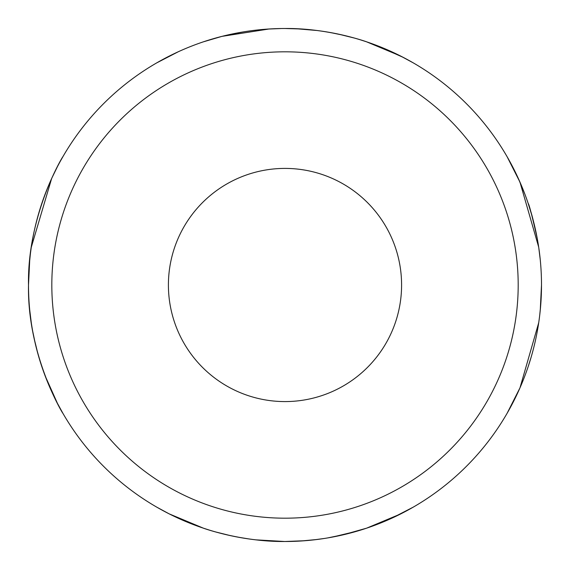 <?xml version="1.0" encoding="UTF-8"?>
<svg xmlns="http://www.w3.org/2000/svg" width="570" height="570" viewBox="0 0 570 570"><rect width="100%" height="100%" fill="white"/><g stroke="black" fill="none" stroke-linecap="round" stroke-linejoin="round"><path stroke-width="0.85" d="M342.613 534.945L366.617 528.169L400.717 513.912L413.25 507.136L391.704 518.251M346.995 533.898L327.878 537.888M156.75 62.864L178.296 51.749M223.005 36.102L242.122 32.112M268.228 29.049L281.331 28.529M296.535 28.756L316.899 30.495M338.865 34.221L354.17 38.005M376.186 45.258L403.375 57.449L413.25 62.864L400.724 56.088L366.61 41.831C367.507 42.095 328.89 28.044 285.057 28.5M209.197 530.043L203.383 528.169C202.493 527.905 241.11 541.956 284.943 541.5L305.071 540.716M331.655 537.218L339.606 535.622M353.97 532.052L360.226 530.221M360.44 530.157L365.32 528.604M360.803 39.957L366.617 41.831M238.345 32.782L230.394 34.378M507.136 156.75L519.961 182.115L538.693 247.145M507.136 413.25L519.982 387.842L538.714 322.72M540.26 310.208L541.5 285M540.267 259.877L538.714 247.28M535.779 231.135L531.995 215.831M524.849 194.099L518.223 178.225M45.144 375.886L57.406 403.289L62.864 413.25C62.892 414.027 27.182 354.889 28.5 285.2C27.125 215.054 62.871 156.073 62.864 156.75L60.883 160.248M57.392 166.732L51.849 178.075M51.635 178.545L31.286 247.28M29.733 259.87L28.5 285A256.5 256.5 0 0 1 413.25 62.864A256.5 256.5 0 0 1 413.25 507.136A256.5 256.5 0 0 1 28.5 285M29.747 310.251L31.279 322.649M34.221 338.865L38.005 354.17M528.369 203.974L532.052 216.037L528.169 203.383C529.088 204.217 532.109 215.873 537.218 238.345C534.525 225.008 532.124 215.275 530.029 209.147M535.608 230.33L537.225 238.36L535.608 230.33M538.857 248.263L539.854 255.973L538.857 248.263M540.624 306.147L539.747 314.918L540.624 306.147M531.019 357.561L528.169 366.617M539.833 255.816L538.985 249.168M41.831 366.617L37.948 353.963L41.831 366.617M34.392 339.67L32.775 331.64L34.392 339.67M30.146 314.027L30.495 316.92M29.376 263.853L30.253 255.082L29.376 263.853M31.713 244.523L32.903 237.662L31.713 244.523M32.554 239.564L31.571 245.428M30.125 256.201L29.291 264.851M32.782 331.655L35.354 343.91L32.782 331.655M38.981 212.439L41.831 203.383M51.82 285A233.18 233.18 0 0 1 401.594 83.056A233.18 233.18 0 0 1 401.594 486.944A233.18 233.18 0 0 1 51.82 285M168.407 285A116.593 116.593 0 0 1 314.319 172.154A116.593 116.593 0 0 1 386.845 341.751A116.593 116.593 0 0 1 168.407 285M353.963 37.948L339.606 34.378M331.655 32.782L322.855 31.307M156.75 507.136L169.276 513.912L203.39 528.169C202.493 527.905 241.11 541.963 285.014 541.5M216.037 532.052L230.394 535.622M238.345 537.218L249.168 538.985M255.973 539.854L284.658 541.5M314.07 539.847L324.572 538.429M332.481 537.068L357.447 531.055M268.997 28.999L221.93 36.373L203.383 41.831M284.986 28.5L300.447 28.963M330.465 32.561L343.91 35.354M301.003 541.001L316.977 539.498"/></g></svg>

